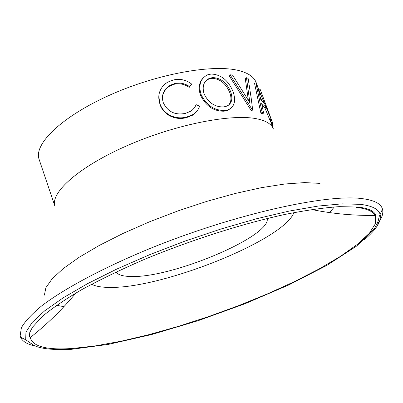 <?xml version="1.0" encoding="UTF-8"?>
<svg xmlns="http://www.w3.org/2000/svg" width="403" height="403" viewBox="0 0 403 403"><rect width="100%" height="100%" fill="white"/><g stroke="black" fill="none" stroke-linecap="round" stroke-linejoin="round"><path stroke-width="0.6" d="M246.47 77.734L248.112 78.323L251.19 98.141L252.686 110.019L252.419 109.979L230.088 74.802L232.471 74.993L249.89 102.78L246.47 77.734L245.246 78.414L248.339 100.211M267.244 218.607C270.458 236.682 171.965 278.005 131.368 276.503C123.298 276.428 118.22 274.967 116.129 272.121M293.837 212.779C283.616 240.027 162.963 288.341 110.296 287.41C102.014 287.44 95.843 286.412 91.798 284.327M35.051 345.955C27.278 344.338 22.457 341.442 20.593 337.266L20.15 335.89L21.389 327.72C25.077 321.256 31.983 313.856 42.114 305.529C64.974 288.241 103.737 267.527 150.364 248.349C233.856 214.325 326.959 193.556 362.519 198.669C373.294 200.1 379.777 203.127 381.968 207.762L382.487 209.112C383.666 213.535 381.747 218.814 376.719 224.965M191.687 84.086L189.692 86.69C184.952 83.396 179.884 82.373 174.489 83.607L169.99 85.345L166.243 88.307C162.5 92.564 161.543 97.42 163.366 102.886C167.839 111.888 175.199 115.384 185.445 113.379L190.705 111.233L192.231 110.125L194.372 107.873L196.201 104.689L199.717 106.261L197.631 110.341L194.946 113.162L193.012 114.528L186.775 117.006C180.746 118.613 174.882 117.903 169.189 114.875C164.661 112.17 161.563 108.427 159.9 103.652C157.714 97.239 158.737 91.385 162.958 86.081L164.777 84.217L167.593 82.202L173.401 79.96C179.965 78.464 186.06 79.834 191.687 84.086L189.214 87.386C184.519 84.091 179.511 83.053 174.187 84.272L169.799 85.97L166.615 88.368L163.895 91.99L162.605 95.652M194.493 107.712L195.848 105.43M197.384 110.669L192.553 115.213L186.453 117.636C180.504 119.223 174.711 118.502 169.079 115.46C164.59 112.744 161.517 109.001 159.86 104.231L158.817 95.854M230.43 108.684L226.829 110.674L223.982 111.203C213.62 111.339 205.782 105.979 200.477 95.123C198.175 88.111 199.052 82.403 203.107 77.996M252.419 109.979L251.522 110.709L252.686 110.019M251.255 110.664L229.055 75.532L230.088 74.802M269.778 119.832L270.292 120.789L271.652 120.255L271.138 119.283L269.778 119.832L264.877 107.873L262.026 105.188M263.602 113.122L262.162 112.508L260.892 113.157L262.313 113.762L263.602 113.122L261.658 103.46L266.227 107.304L264.877 107.873M260.892 113.157L254.545 83.391L255.87 82.786L271.652 120.255M174.489 83.607L174.187 84.272M189.692 86.69L189.214 87.386M196.201 104.689L195.717 105.369M186.775 117.006L186.453 117.636M169.189 114.875L169.079 115.46M159.9 103.652L159.86 104.231M224.803 110.493C214.31 110.639 206.396 105.279 201.067 94.423C198.321 85.073 200.467 78.555 207.5 74.862L211.232 74.031C221.161 74.535 228.441 80.439 233.07 91.748C236.254 101.027 234.47 107.097 227.72 109.948L224.803 110.493L223.982 111.203M201.067 94.423L200.477 95.123M204.099 93.944C208.452 102.735 214.88 107.062 223.383 106.926L225.917 106.452C231.619 104.246 233.206 99.329 230.672 91.703C226.793 82.645 220.789 77.935 212.663 77.567L209.641 78.227C203.747 81.089 201.903 86.328 204.099 93.944M228.345 105.299C231.262 102.297 231.71 98.005 229.705 92.428L230.672 91.703M229.705 92.428C225.836 83.381 219.887 78.671 211.857 78.303L212.663 77.567M211.857 78.303L208.91 78.948L205.802 80.917M271.138 119.283L266.227 107.304M262.162 112.508L255.87 82.786M260.993 100.412L264.6 103.48L258.308 89.264L260.993 100.412M261.98 101.093L260.237 97.118M271.018 122.618L272.332 122.124L272.569 126.799M272.332 122.124L271.637 120.26M271.169 118.991L260.242 89.557L259.164 89.965M72.374 348.474C46.829 350.212 32.774 346.59 30.215 337.598L29.374 336.686L29.772 332.45L32.482 327.226L42.552 316.249C52.471 308.003 65.618 299.091 81.99 289.505C100.035 279.702 120.336 269.879 142.894 260.046C189.314 240.641 241.377 223.962 284.669 214.492C305.454 210.361 323.609 207.746 339.135 206.648L357.98 207.051C367.355 208.124 373.128 210.502 375.299 214.189L375.621 223.348L369.475 233.136L357.476 244.299L340.434 256.363L319.191 268.907L294.583 281.531L267.436 293.893L238.546 305.665L208.683 316.551L178.625 326.284L149.145 334.596L121.041 341.225L95.158 345.93L72.374 348.474M382.487 209.112L379.183 216.547L378.155 221.136L374.392 228.859L356.59 246.077L326.984 265.295L288.684 284.992L244.742 303.837L198.1 320.697L151.639 334.54L108.316 344.389L71.286 349.336C53.04 350.136 40.547 348.802 33.807 345.331L25.701 339.759L25.943 332.117L32.195 322.41L44.647 310.854L63.226 297.792L87.511 283.682L116.719 269.093L149.709 254.661L185.068 241.059L221.182 228.924L256.384 218.794L289.107 211.096L317.997 206.084L342.006 203.853L360.428 204.341C372.004 205.787 378.558 209.097 380.089 214.265C381.717 220.92 376.538 229.342 364.544 239.533M63.896 306.668L56.611 305.288M44.39 295.127L45.871 287.727L52.173 278.775L63.342 268.509L79.215 257.24L99.395 245.372L123.222 233.352L149.82 221.68L178.116 210.855L206.935 201.334L235.06 193.511L261.34 187.677L284.77 184.015L304.532 182.599L320.047 183.37M334.369 206.925L329.578 212.588M257.588 86.413L256.142 82.514C254.152 77.154 248.651 73.245 239.634 70.777C213.902 63.634 157.241 73.749 109.641 95.168C61.921 116.517 33.424 144.108 39.111 159.366L54.974 206.376C49.821 192.715 79.089 166.651 127.293 145.584C175.386 124.462 232.093 113.308 257.411 118.925C266.287 120.855 271.617 124.225 273.395 129.031L270.332 120.774M356.529 207.404C366.675 208.603 372.906 211.278 375.218 215.429C353.708 215.676 332.707 213.746 312.214 209.641M75.542 293.455C62.193 309.539 47.086 324.254 30.215 337.598M25.701 339.759L20.593 337.266M166.147 88.851L166.243 88.307M192.553 115.213L193.012 114.528M226.829 110.674L227.72 109.948M209.641 78.227L208.91 78.948"/></g></svg>
